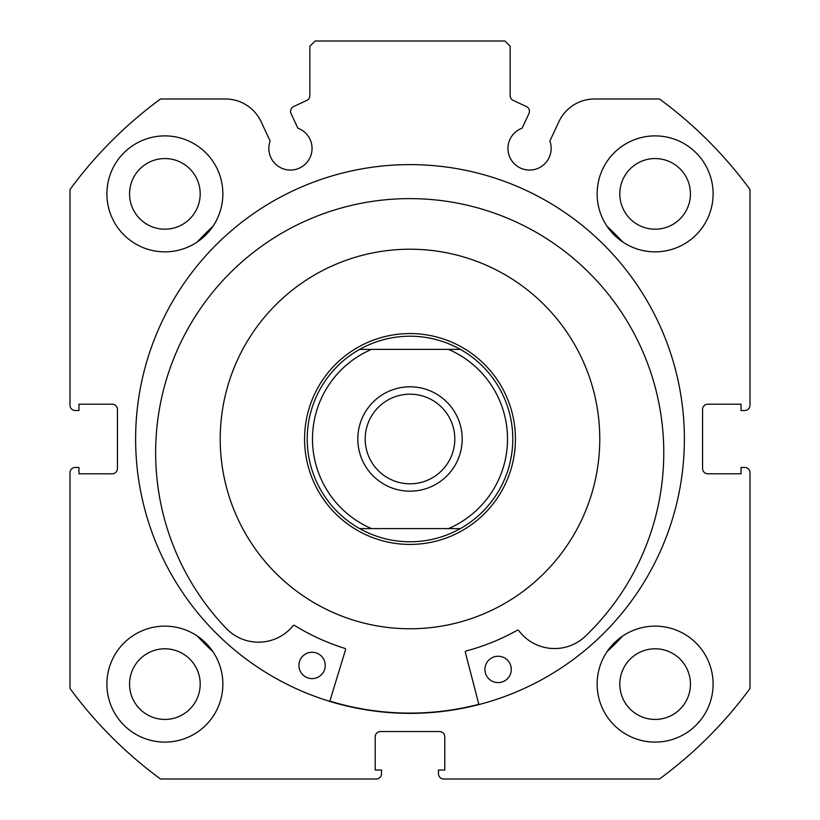 <?xml version="1.0" encoding="UTF-8"?>
<svg xmlns="http://www.w3.org/2000/svg" width="820" height="820" viewBox="0 0 820 820"><rect width="100%" height="100%" fill="white"/><g stroke="black" fill="none" stroke-linecap="round" stroke-linejoin="round"><path stroke-width="1.23" d="M290.557 111.335A5.268 5.268 0 0 0 291.049 113.57L297.844 128.145A21.617 21.617 0 0 1 290.444 170.068A21.617 21.617 0 0 1 270.139 141.06L261.108 121.708A39.36 39.36 0 0 0 225.438 98.984L160.525 98.984A421.716 421.716 0 0 0 69.997 189.512L69.997 405.254A5.268 5.268 0 0 0 75.266 410.523L78.956 410.523L78.956 404.198L112.166 404.198A5.268 5.268 0 0 1 117.434 409.477L117.434 468.517A5.268 5.268 0 0 1 112.166 473.786L78.956 473.786L78.956 467.461L75.266 467.461A5.268 5.268 0 0 0 69.997 472.73L69.997 688.472A421.716 421.716 0 0 0 160.525 779L376.267 779A5.268 5.268 0 0 0 381.536 773.731L381.536 770.041L375.211 770.041L375.211 736.832A5.268 5.268 0 0 1 380.48 731.553L439.52 731.553A5.268 5.268 0 0 1 444.788 736.832L444.788 770.041L438.464 770.041L438.464 773.731A5.268 5.268 0 0 0 443.733 779L659.475 779A421.716 421.716 0 0 0 750.003 688.472L750.003 472.73A5.268 5.268 0 0 0 744.734 467.461L741.044 467.461L741.044 473.786L707.834 473.786A5.268 5.268 0 0 1 702.566 468.517L702.566 409.477A5.268 5.268 0 0 1 707.834 404.198L741.044 404.198L741.044 410.523L744.734 410.523A5.268 5.268 0 0 0 750.003 405.254L750.003 189.512A421.716 421.716 0 0 0 659.475 98.984L594.561 98.984A39.36 39.36 0 0 0 558.891 121.708L549.861 141.06A21.617 21.617 0 0 1 529.556 170.068A21.617 21.617 0 0 1 522.155 128.145L528.951 113.57A5.268 5.268 0 0 0 526.399 106.559L513.197 100.409A5.268 5.268 0 0 1 510.153 95.632L510.153 46.268L504.884 41L315.116 41L309.847 46.268L309.847 95.632A5.268 5.268 0 0 1 306.803 100.409L293.601 106.559A5.268 5.268 0 0 0 290.557 111.335M684.382 438.997A274.382 274.382 0 0 0 410 164.615A274.382 274.382 0 0 0 135.618 438.997A274.382 274.382 0 0 0 410 713.369A274.382 274.382 0 0 0 684.382 438.997M597.134 684.116A57.984 57.984 0 0 0 655.118 742.1A57.984 57.984 0 0 0 713.103 684.116A57.984 57.984 0 0 0 655.118 626.131A57.984 57.984 0 0 0 597.134 684.116M106.897 684.116A57.984 57.984 0 0 0 164.881 742.1A57.984 57.984 0 0 0 222.866 684.116A57.984 57.984 0 0 0 164.881 626.131A57.984 57.984 0 0 0 106.897 684.116M597.134 193.868A57.984 57.984 0 0 0 655.118 251.853A57.984 57.984 0 0 0 713.103 193.868A57.984 57.984 0 0 0 655.118 135.884A57.984 57.984 0 0 0 597.134 193.868M106.897 193.868A57.984 57.984 0 0 0 164.881 251.853A57.984 57.984 0 0 0 222.866 193.868A57.984 57.984 0 0 0 164.881 135.884A57.984 57.984 0 0 0 106.897 193.868M200.193 193.868A35.322 35.322 0 0 1 164.881 229.19A35.322 35.322 0 0 1 129.56 193.868A35.322 35.322 0 0 1 164.881 158.557A35.322 35.322 0 0 1 200.193 193.868M690.44 193.868A35.322 35.322 0 0 1 655.118 229.19A35.322 35.322 0 0 1 619.807 193.868A35.322 35.322 0 0 1 655.118 158.557A35.322 35.322 0 0 1 690.44 193.868M200.193 684.116A35.322 35.322 0 0 1 164.881 719.437A35.322 35.322 0 0 1 129.56 684.116A35.322 35.322 0 0 1 164.881 648.794A35.322 35.322 0 0 1 200.193 684.116M690.44 684.116A35.322 35.322 0 0 1 655.118 719.437A35.322 35.322 0 0 1 619.807 684.116A35.322 35.322 0 0 1 655.118 648.794A35.322 35.322 0 0 1 690.44 684.116M410 386.804A52.183 52.183 0 0 0 357.817 438.997A52.183 52.183 0 0 0 410 491.18A52.183 52.183 0 0 0 462.183 438.997A52.183 52.183 0 0 0 410 386.804M410 483.8A44.803 44.803 0 0 1 365.197 438.997A44.803 44.803 0 0 1 410 394.184A44.803 44.803 0 0 1 454.803 438.997A44.803 44.803 0 0 1 410 483.8M410 333.566A105.431 105.431 0 0 1 515.431 438.997A105.431 105.431 0 0 1 410 544.418A105.431 105.431 0 0 1 304.568 438.997A105.431 105.431 0 0 1 410 333.566M460.358 528.603A102.797 102.797 0 0 0 460.358 349.381A102.797 102.797 0 0 1 460.358 528.603L448.468 528.603L460.358 528.603C444.696 537.305 427.917 541.702 410 541.784C392.083 541.702 375.304 537.305 359.642 528.603L371.532 528.603L359.642 528.603A102.797 102.797 0 0 1 359.642 349.381A102.797 102.797 0 0 0 359.642 528.603M460.358 349.381L448.468 349.381L460.358 349.381C444.696 340.679 427.917 336.282 410 336.2C392.083 336.282 375.304 340.679 359.642 349.381L371.532 349.381L359.642 349.381M448.468 528.603L371.532 528.603A97.518 97.518 0 0 1 371.532 349.381L448.468 349.381A97.518 97.518 0 0 1 448.468 528.603M478.9 704.575L465.34 652.279A1.056 1.056 0 0 1 466.088 650.988A219.288 219.288 0 0 0 517.348 630.211A1.056 1.056 0 0 1 518.712 630.508A44.659 44.659 0 0 0 584.014 637.468L584.035 637.489A254.056 254.056 0 0 0 415.156 198.676A254.056 254.056 0 0 0 227.611 629.842L227.632 629.811A44.659 44.659 0 0 0 293.17 625.66A1.056 1.056 0 0 1 294.544 625.424A219.288 219.288 0 0 0 344.861 648.384A1.056 1.056 0 0 1 345.558 649.707L329.763 701.377M511.28 669.714A13.181 13.181 0 0 1 497.822 682.599A13.181 13.181 0 0 1 484.928 669.14A13.181 13.181 0 0 1 498.386 656.256A13.181 13.181 0 0 1 511.28 669.714M325.263 665.717A13.181 13.181 0 0 1 311.805 678.611A13.181 13.181 0 0 1 298.91 665.153A13.181 13.181 0 0 1 312.369 652.259A13.181 13.181 0 0 1 325.263 665.717M197.364 241.9A289.931 289.931 0 0 1 212.913 226.361M607.087 226.361A289.931 289.931 0 0 1 622.636 241.9M212.913 651.633A289.931 289.931 0 0 1 197.364 636.084M622.636 636.084A289.931 289.931 0 0 1 607.087 651.633M281.332 299.505A189.768 189.768 0 0 0 270.508 567.665A189.768 189.768 0 0 0 538.668 578.479A189.768 189.768 0 0 0 549.492 310.319A189.768 189.768 0 0 0 281.332 299.505M329.835 701.12A274.116 274.116 0 0 0 478.839 704.318"/></g></svg>
